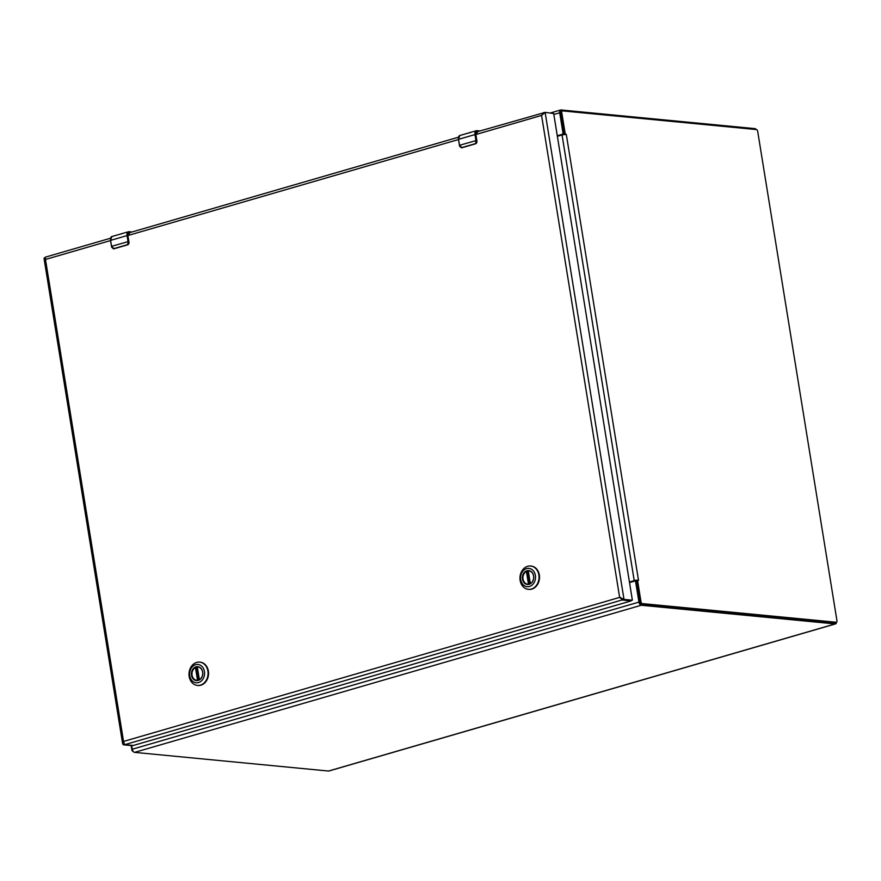 <?xml version="1.0" encoding="UTF-8"?>
<svg xmlns="http://www.w3.org/2000/svg" width="881" height="881" viewBox="0 0 881 881"><rect width="100%" height="100%" fill="white"/><g stroke="black" fill="none" stroke-linecap="round" stroke-linejoin="round"><path stroke-width="1.32" d="M131.687 745.601L132.26 745.425L131.643 745.601L132.315 749.213A3.083 1.707 73.8 0 0 134.595 752.374L328.514 771.04A3.083 1.707 73.8 0 0 328.888 771.007A3.083 1.707 73.8 0 0 329.219 770.831M836.498 622.217A3.083 1.707 -106.2 0 1 835.518 623.891A3.083 1.707 -106.2 0 1 835.144 623.924L641.225 605.258A3.083 1.707 -106.2 0 1 638.945 602.097L635.708 582.077A1.277 1.035 -84.5 0 0 634.485 581.141L629.651 582.539M557.288 135.74L562.122 134.33A1.277 1.035 -84.5 0 0 562.937 132.8L559.699 112.779A3.083 1.707 -106.2 0 1 560.624 109.993A3.083 1.707 -106.2 0 1 560.999 109.96L754.918 128.626A3.083 1.707 -106.2 0 1 756.272 129.54M636.39 581.581A1.277 1.035 -84.5 0 0 635.41 581.229M557.343 136.081L563.047 134.419A1.277 1.035 -84.5 0 0 563.829 133.56M566.296 134.397L638.527 580.414L637.569 580.612L641.005 601.844A1.696 0.947 73.8 0 0 642.26 603.595L836.234 622.261A1.696 0.947 73.8 0 0 836.432 622.239A1.696 0.947 73.8 0 0 836.95 620.698L757.682 131.302A1.696 0.947 73.8 0 0 756.427 129.562L562.463 110.885A1.696 0.947 73.8 0 0 562.254 110.907A1.696 0.947 73.8 0 0 561.737 112.449L565.184 133.681L566.296 134.397L564.28 134.485A3.083 0.551 170.8 0 0 562.045 134.936L557.376 136.291M638.472 580.083L636.467 580.172L637.569 580.612L636.291 580.975L639.727 602.219A1.696 0.947 73.8 0 0 640.983 603.959L834.957 622.625A1.696 0.947 73.8 0 0 835.166 622.614A1.696 0.947 73.8 0 0 835.353 622.515M629.563 581.978L634.221 580.634A3.083 0.551 -9.2 0 1 636.467 580.172L636.291 580.975M564.28 134.485L565.184 133.681L564.28 134.485M562.067 111.006L561.186 111.259A1.696 0.947 73.8 0 0 560.977 111.281A1.696 0.947 73.8 0 0 560.47 112.812L563.906 134.055L565.184 133.681M629.618 582.319L636.236 580.502M563.906 134.055L564.049 134.815M133.24 751.46L133.086 751.438A1.696 0.947 -106.2 0 1 131.831 749.698L131.159 745.557M131.643 745.601L123.318 744.797L122.624 743.63L123.538 741.45L124.628 744.698L133.405 745.447L631.038 600.941L622.779 600.049L619.64 597.395L621.039 597.968M476.896 141.312L475.806 134.54L541.573 115.411L619.64 597.395L624.001 599.41L632.371 600.214L553.686 113.517L545.119 112.383L541.573 115.411L543.808 112.493L543.368 113.814M476.158 132.062L544.535 112.559M619.64 597.395L123.538 741.45L45.471 259.466L45.46 257.12L110.51 238.233M110.488 240.579L45.471 259.466L44.435 257.77L44.05 258.529L122.624 743.63M124.628 744.698L624.001 599.41L545.119 112.383L543.852 112.757M620.565 597.483L622.735 599.785L631.104 600.853M123.318 744.797L124.342 744.5M45.151 257.56L44.435 257.77M527.124 570.998A6.74 5.473 95.5 0 1 528.831 570.844A6.74 5.473 95.5 0 1 533.666 577.022A6.74 5.473 95.5 0 1 529.25 584.081A6.74 5.473 95.5 0 1 527.543 584.246A6.74 5.473 95.5 0 1 522.708 578.068A6.74 5.473 95.5 0 1 527.124 570.998M529.14 584.312A6.982 5.671 95.5 0 1 522.664 575.535A6.982 5.671 95.5 0 1 532.322 572.738A6.982 5.671 95.5 0 1 529.14 584.312M526.596 568.597A9.206 7.477 95.5 0 1 535.13 580.15A9.206 7.477 95.5 0 1 522.4 583.85A9.206 7.477 95.5 0 1 526.596 568.597M520.142 580.392A11.717 9.515 -84.5 0 0 528.38 589.334A11.717 9.515 -84.5 0 0 538.974 578.586A11.717 9.515 -84.5 0 0 530.626 566.009A11.717 9.515 -84.5 0 0 527.664 566.296A11.717 9.515 -84.5 0 0 520.142 580.392M528.622 589.345A11.717 9.515 -84.5 0 0 528.864 589.378A11.717 9.515 -84.5 0 0 539.458 578.63A11.717 9.515 -84.5 0 0 531.111 566.054A11.717 9.515 -84.5 0 0 530.869 566.043M526.409 571.439L528.479 584.235A6.696 5.44 95.5 0 1 527.741 584.224A6.696 5.44 95.5 0 1 522.973 578.663A6.696 5.44 95.5 0 1 526.409 571.439L528.226 571.461M530.34 583.618L528.281 570.888A6.696 5.44 95.5 0 1 529.029 570.899A6.696 5.44 95.5 0 1 529.866 571.064M196.166 667.104A6.74 5.473 95.5 0 1 197.873 666.939A6.74 5.473 95.5 0 1 202.707 673.117A6.74 5.473 95.5 0 1 198.28 680.187A6.74 5.473 95.5 0 1 196.584 680.352A6.74 5.473 95.5 0 1 191.75 674.174A6.74 5.473 95.5 0 1 196.166 667.104M198.181 680.418A6.982 5.671 95.5 0 1 191.695 671.641A6.982 5.671 95.5 0 1 201.364 668.833A6.982 5.671 95.5 0 1 198.181 680.418M195.637 664.692A9.206 7.477 95.5 0 1 204.172 676.256A9.206 7.477 95.5 0 1 191.441 679.945A9.206 7.477 95.5 0 1 195.637 664.692M189.184 676.487A11.717 9.515 -84.5 0 0 197.421 685.429A11.717 9.515 -84.5 0 0 208.004 674.681A11.717 9.515 -84.5 0 0 199.657 662.116A11.717 9.515 -84.5 0 0 196.694 662.402A11.717 9.515 -84.5 0 0 189.184 676.487M197.663 685.451A11.717 9.515 -84.5 0 0 197.906 685.484A11.717 9.515 -84.5 0 0 208.489 674.736A11.717 9.515 -84.5 0 0 200.141 662.16A11.717 9.515 -84.5 0 0 199.899 662.138M195.45 667.534L197.52 680.341A6.696 5.44 95.5 0 1 196.782 680.33A6.696 5.44 95.5 0 1 192.014 674.769A6.696 5.44 95.5 0 1 195.45 667.534L197.267 667.556M199.381 679.725L197.322 666.994A6.696 5.44 95.5 0 1 198.06 667.005A6.696 5.44 95.5 0 1 198.897 667.17M465.873 133.769L461.952 134.903A4.251 2.357 -106.2 0 1 462.184 134.815A4.251 2.357 -106.2 0 1 462.415 134.771M472.447 131.853L469.782 132.624A4.251 2.357 -106.2 0 1 470.002 132.546A4.251 2.357 -106.2 0 1 470.234 132.491M469.98 132.646L466.17 133.659M476.401 140.475L475.553 143.801L461.985 147.744L459.497 145.31A5.308 2.951 73.8 0 0 459.662 146.103L461.809 147.59L475.388 143.647L476.125 141.323A5.308 2.951 -106.2 0 1 475.96 140.531L474.991 134.562L458.527 139.341L459.497 145.31L476.401 140.475L474.991 134.562A4.251 2.357 -106.2 0 1 476.28 130.718A4.251 2.357 -106.2 0 1 476.797 130.674L473.339 131.577M458.45 139.374L458.572 137.117M475.817 134.606L477.799 131.588M461.809 147.59L475.388 143.647M117.933 234.798L114.023 235.932A4.251 2.357 -106.2 0 1 114.244 235.844A4.251 2.357 -106.2 0 1 114.475 235.8M124.507 232.881L121.842 233.663A4.251 2.357 -106.2 0 1 122.063 233.575A4.251 2.357 -106.2 0 1 122.305 233.531M122.041 233.674L118.241 234.687M128.967 242.341L127.635 244.83L114.056 248.772L111.568 246.35A5.308 2.951 73.8 0 0 111.722 247.132L113.869 248.618L127.448 244.676L128.186 242.352A5.308 2.951 -106.2 0 1 128.031 241.57L127.062 235.59L110.599 240.37L111.568 246.35L128.472 241.504L127.062 235.59A4.251 2.357 -106.2 0 1 128.34 231.747A4.251 2.357 -106.2 0 1 128.857 231.703L125.399 232.606M110.521 240.403L110.632 238.156M458.428 139.55L127.866 235.535L129.011 242.308L127.866 235.568L129.859 232.617M113.869 248.618L127.613 244.841L128.472 241.504M835.144 623.924L328.514 771.04M635.708 582.077L636.478 582.154M562.937 132.8L563.719 132.877M641.225 605.258L134.595 752.374M638.945 602.097L132.315 749.213M553.852 114.486L559.699 112.779M562.122 134.33L563.047 134.419M640.983 603.959L642.26 603.595M641.005 601.844L639.727 602.219M562.045 134.936L634.221 580.634M561.737 112.449L560.47 112.812M836.234 622.261L834.957 622.625M131.831 749.698L132.381 749.533M526.86 571.328L528.941 584.158M530.263 583.663L528.204 570.943M195.901 667.435L197.983 680.264M199.304 679.769L197.234 667.038M459.419 145.343L458.527 139.341A4.251 2.357 73.8 0 1 459.816 135.498L462.184 134.815M460.334 135.454A4.251 2.357 73.8 0 0 459.816 135.498L458.406 139.407L459.662 146.103M459.585 146.147L461.369 147.799M476.951 130.685L479.903 130.972M475.432 134.507C475.211 132.216 475.762 131.016 477.106 130.906L479.947 130.961M479.374 131.126L477.106 130.906M476.125 143.493A2.125 1.729 -84.5 0 0 476.896 141.246L476.125 141.323M475.586 143.79L476.951 141.268L475.861 134.562L476.632 131.941M475.663 143.515L476.819 141.345M111.48 246.372L110.599 240.37A4.251 2.357 73.8 0 1 111.876 236.526L114.244 235.844M112.394 236.482A4.251 2.357 73.8 0 0 111.876 236.526L110.466 240.447L111.722 247.132M111.645 247.176L113.44 248.827M129.022 231.714L131.974 232L129.166 231.945C127.822 232.055 127.271 233.245 127.503 235.535M131.434 232.155L129.166 231.945M128.186 244.522A2.125 1.729 -84.5 0 0 128.956 242.286L128.186 242.352M128.703 232.969L127.877 235.634M328.888 771.007L835.518 623.891M550.581 112.911L560.624 109.993M635.73 581.196L634.805 581.108M560.977 111.281L562.254 110.907M835.166 622.614L836.432 622.239M458.45 137.205L128.219 233.091M528.137 570.921L530.208 583.696M197.179 667.027L199.249 679.791M468.681 132.921L470.002 132.546M120.752 233.961L122.063 233.575"/></g></svg>

